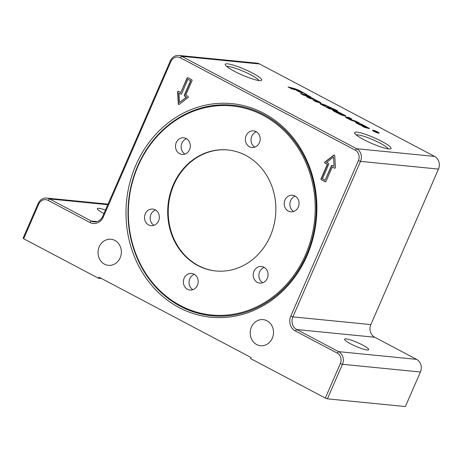 <?xml version="1.0" encoding="UTF-8"?>
<svg xmlns="http://www.w3.org/2000/svg" width="462" height="462" viewBox="0 0 462 462"><rect width="100%" height="100%" fill="white"/><g stroke="black" fill="none" stroke-linecap="round" stroke-linejoin="round"><path stroke-width="0.69" d="M311.105 97.084L307.946 95.415L311.105 97.084M374.191 131.526A3.557 0.554 -156.5 0 1 372.551 130.272A3.557 0.554 -156.5 0 1 376.033 131.179A3.557 0.554 -156.5 0 1 379.071 133.102A3.557 0.554 -156.5 0 1 374.191 131.526M374.353 131.543A3.199 0.502 23.5 0 0 378.742 132.964A3.199 0.502 23.5 0 0 376.01 131.231A3.199 0.502 23.5 0 0 372.88 130.411A3.199 0.502 23.5 0 0 374.353 131.543M376.98 132.259L375.115 131.277L376.657 131.843M375.872 131.936L373.741 130.965L375.485 131.139L377.442 132.375L375.872 131.936M356.231 121.344L359.303 122.961L350.825 120.108L345.374 117.233L348.602 117.313L351.784 118.994L349.041 118.925L356.231 121.344L356.011 121.853M346.46 117.804L348.371 117.85L348.602 117.313M348.371 117.85L350.462 118.959M316.949 101.305A2.76 0.433 -156.5 0 1 317.972 101.796L319.658 102.685M315.194 101.288L316.811 101.617L317.048 101.08L315.54 100.144A2.76 0.433 -156.5 0 1 318.208 101.259L320.051 102.229L320.899 102.882L320.357 102.864L316.181 101.813L313.028 100.144L317.048 101.08M333.714 111.071A2.148 0.335 -156.5 0 1 332.727 110.314A2.148 0.335 -156.5 0 1 333.356 110.337L334.823 110.701A4.909 0.768 -156.5 0 1 340.113 112.832L344.814 115.309A2.454 0.381 -156.5 0 1 345.946 116.181A2.454 0.381 -156.5 0 1 345.224 116.153L338.519 112.509L336.532 112.006L336.174 111.995L336.74 112.428L343.26 115.633A4.909 0.768 -156.5 0 1 338.75 113.733L333.714 111.071M340.044 114.368L340.199 114.016M342.579 114.795L344.583 115.852A2.454 0.381 -156.5 0 1 345.033 116.106M333.552 110.984L334.586 111.244A4.909 0.768 -156.5 0 1 337.479 112.249M308.587 97.8L313.051 99.197M315.454 99.804L309.575 98.319L306.422 96.656L312.295 98.135L315.454 99.804M312.064 98.677L312.295 98.135M290.24 88.109L293.439 88.912A5.827 0.912 -156.5 0 1 297.447 90.344M293.676 88.375A5.827 0.912 -156.5 0 1 299.965 90.898L307.057 94.646L301.23 91.926A3.985 0.624 23.5 0 0 296.927 90.2L291.718 88.889L288.074 86.96L293.676 88.375L293.439 88.912M302.72 94.698L307.178 96.096M303.707 95.218L300.548 93.555L306.427 95.033L309.58 96.702L303.707 95.218M306.191 95.57L306.427 95.033M366.008 126.94L359.875 123.625A3.679 0.578 -156.5 0 1 363.259 125.052L369.583 128.598L364.864 127.529L361.711 125.86L364.322 126.519L359.557 124.232L361.059 125.271A2.454 0.381 -156.5 0 1 358.789 124.318L356.375 123.042L355.665 122.499L356.208 122.54A3.985 0.624 -156.5 0 1 360.51 124.266L366.008 126.94L365.771 127.483L366.279 126.952M364.172 126.859L364.957 127.275L365.194 126.738M364.957 127.275L365.771 127.483M357.086 123.418A3.985 0.624 -156.5 0 1 359.217 124.284M363.877 127.004L364.322 126.519M366.152 127.246L368.341 128.401M302.131 93.064L296.719 90.627L302.131 93.064M298.094 91.355L298.244 91.014M330.78 108.2L327.853 106.653A2.148 0.335 23.5 0 0 325.537 105.723L323.671 105.33L325.462 106.41A2.454 0.381 -156.5 0 1 322.944 105.382L320.992 104.354A2.148 0.335 -156.5 0 1 320.004 103.592A2.148 0.335 -156.5 0 1 320.64 103.615L322.101 103.985A4.909 0.768 -156.5 0 1 327.396 106.11L337.635 110.799L329.146 108.662L325.993 106.993L330.78 108.2L330.544 108.737L328.159 108.137M330.653 108.495L334.245 109.673L334.482 109.13M334.245 109.673L335.233 110.193M331.635 109.015L331.866 108.472M320.83 104.262L321.864 104.522A4.909 0.768 -156.5 0 1 324.763 105.527M254.839 147.13A8.345 7.415 95.6 0 1 251.773 136.226A8.345 7.415 95.6 0 1 256.352 131.791M184.985 154.054A8.345 7.415 95.6 0 1 182.403 151.455A8.345 7.415 95.6 0 1 186.504 138.715M153.996 225.323A8.345 7.415 95.6 0 1 150.208 217.204A8.345 7.415 95.6 0 1 155.515 209.985M192.862 289.668A8.345 7.415 95.6 0 1 189.795 278.765A8.345 7.415 95.6 0 1 194.375 274.33M262.711 282.75A8.345 7.415 95.6 0 1 260.123 280.145A8.345 7.415 95.6 0 1 264.229 267.411M293.699 211.481A8.345 7.415 95.6 0 1 289.911 203.361A8.345 7.415 95.6 0 1 295.218 196.142M388.259 148.845A17.822 2.789 23.5 0 0 373.123 139.813A17.822 2.789 23.5 0 0 356.19 134.904M180.411 305.584A105.03 93.318 95.6 0 1 169.9 124.561A105.03 93.318 95.6 0 1 315.015 201.213A105.03 93.318 95.6 0 1 180.411 305.584M180.457 306.323A105.804 94.005 95.6 0 1 137.728 165.904A105.804 94.005 95.6 0 1 263.802 114.651A105.804 94.005 95.6 0 1 306.531 255.07A105.804 94.005 95.6 0 1 180.457 306.323M291.147 195.224A8.345 7.415 95.6 0 1 292.446 195.224A8.345 7.415 95.6 0 1 299.006 204.262A8.345 7.415 95.6 0 1 290.806 211.833A8.345 7.415 95.6 0 1 284.205 203.534A8.345 7.415 95.6 0 1 291.147 195.224M266.811 270.01A8.345 7.415 95.6 0 1 266.984 278.967A8.345 7.415 95.6 0 1 259.817 283.102A8.345 7.415 95.6 0 1 253.263 274.07A8.345 7.415 95.6 0 1 261.457 266.493A8.345 7.415 95.6 0 1 266.811 270.01M197.447 285.239A8.345 7.415 95.6 0 1 189.969 290.026A8.345 7.415 95.6 0 1 183.408 280.994A8.345 7.415 95.6 0 1 191.609 273.417A8.345 7.415 95.6 0 1 197.447 285.239M152.408 225.681A8.345 7.415 95.6 0 1 151.103 225.681A8.345 7.415 95.6 0 1 144.548 216.643A8.345 7.415 95.6 0 1 152.743 209.072A8.345 7.415 95.6 0 1 159.35 217.371A8.345 7.415 95.6 0 1 152.408 225.681M176.738 150.895A8.345 7.415 95.6 0 1 176.571 141.938A8.345 7.415 95.6 0 1 183.732 137.803A8.345 7.415 95.6 0 1 190.292 146.835A8.345 7.415 95.6 0 1 182.092 154.412A8.345 7.415 95.6 0 1 176.738 150.895M246.107 135.666A8.345 7.415 95.6 0 1 253.586 130.879A8.345 7.415 95.6 0 1 260.141 139.911A8.345 7.415 95.6 0 1 251.946 147.488A8.345 7.415 95.6 0 1 246.107 135.666M197.828 265.523A60.799 54.019 -84.4 0 0 215.8 270.957A60.799 54.019 -84.4 0 0 275.537 215.766A60.799 54.019 -84.4 0 0 227.754 149.948A60.799 54.019 -84.4 0 0 169.866 194.75A60.799 54.019 -84.4 0 0 197.828 265.523M228.026 149.971A60.799 54.019 -84.4 0 0 170.368 194.952A60.799 54.019 -84.4 0 0 198.377 265.575A60.799 54.019 -84.4 0 0 216.072 270.986M307.039 255.63A107.294 95.328 95.6 0 1 142.059 271.979A107.294 95.328 95.6 0 1 215.252 103.65A107.294 95.328 95.6 0 1 307.039 255.63M178.967 93.174L179.51 102.477L186.429 97.112L184.598 96.148A0.716 0.635 95.6 0 1 184.309 95.195L190.604 80.729L187.942 79.32L181.647 93.792A0.716 0.635 95.6 0 1 180.798 94.138L179.239 93.197L181.069 94.167A0.716 0.635 95.6 0 0 181.144 94.196M187.942 79.32L190.875 80.758L184.581 95.224A0.716 0.635 95.6 0 0 184.869 96.177L186.7 97.141L179.51 102.477M191.736 79.735A0.716 0.635 95.6 0 1 192.025 80.683L185.736 95.155L187.976 96.339A0.716 0.635 95.6 0 1 188.051 97.574L179.296 104.36A0.716 0.635 95.6 0 1 178.309 103.835L177.627 92.065A0.716 0.635 95.6 0 1 178.546 91.355L180.786 92.539L187.081 78.072A0.716 0.635 95.6 0 1 187.93 77.726L191.736 79.735M187.855 77.691A0.716 0.635 -84.4 0 0 187.353 78.095L180.786 92.539M178.465 91.32A0.716 0.635 -84.4 0 0 177.899 92.094L178.58 103.863A0.716 0.635 -84.4 0 0 179.013 104.481M325.109 180.186L331.404 165.714A0.716 0.635 95.6 0 1 332.253 165.367L334.084 166.332L333.541 157.028L326.622 162.393L328.447 163.357A0.716 0.635 95.6 0 1 328.736 164.305L322.447 178.777L325.109 180.186L331.676 165.743A0.716 0.635 95.6 0 1 332.178 165.332M334.084 166.332L333.541 157.028M321.315 179.77A0.716 0.635 95.6 0 1 321.026 178.823L327.315 164.351L325.069 163.167A0.716 0.635 95.6 0 1 325 161.931L333.749 155.145A0.716 0.635 95.6 0 1 334.736 155.671L335.424 167.44A0.716 0.635 95.6 0 1 334.505 168.151L332.259 166.967L325.97 181.433A0.716 0.635 95.6 0 1 325.115 181.78L321.587 179.799L325.387 181.809A0.716 0.635 -84.4 0 0 325.467 181.843M334.309 155.047A0.716 0.635 -84.4 0 0 334.02 155.174L325.271 161.96A0.716 0.635 -84.4 0 0 325.34 163.19L327.587 164.38L321.298 178.846A0.716 0.635 -84.4 0 0 321.587 179.799M332.259 166.967L334.777 168.18A0.716 0.635 -84.4 0 0 334.858 168.208M23.672 238.733L38.693 204.181A7.866 6.994 95.6 0 1 48.071 200.369L89.911 222.47A11.209 9.956 -84.4 0 0 103.269 217.042L170.876 61.544A7.866 6.994 95.6 0 1 180.255 57.733L355.238 150.162A7.866 6.994 95.6 0 1 358.414 160.603L290.8 316.1A11.209 9.956 -84.4 0 0 295.328 330.971L337.173 353.078A7.866 6.994 95.6 0 1 340.35 363.519L325.323 398.071L327.419 398.85L342.446 364.299A9.535 8.472 -84.4 0 0 338.594 351.64L296.748 329.539A9.535 8.472 95.6 0 1 292.896 316.88L360.51 161.382A9.535 8.472 -84.4 0 0 356.658 148.729L181.67 56.295A9.535 8.472 -84.4 0 0 178.852 55.446A9.535 8.472 -84.4 0 0 170.311 60.915L102.697 216.412A9.535 8.472 95.6 0 1 94.15 221.887A9.535 8.472 95.6 0 1 91.332 221.032L49.492 198.931A9.535 8.472 -84.4 0 0 46.668 198.077A9.535 8.472 -84.4 0 0 38.127 203.551L23.1 238.103L23.672 238.733L98.418 278.216L98.885 277.136L251.045 357.507L250.577 358.587L325.323 398.071M256.681 344.554A13.115 11.654 95.6 0 1 250.647 329.285A13.115 11.654 95.6 0 1 263.132 319.623A13.115 11.654 95.6 0 1 273.44 333.818A13.115 11.654 95.6 0 1 260.556 345.726A13.115 11.654 95.6 0 1 256.681 344.554M104.522 264.177A13.115 11.654 95.6 0 1 98.487 248.914A13.115 11.654 95.6 0 1 110.978 239.252A13.115 11.654 95.6 0 1 121.281 253.447A13.115 11.654 95.6 0 1 108.397 265.35A13.115 11.654 95.6 0 1 104.522 264.177M178.852 55.446L256.82 63.15A9.535 8.472 95.6 0 1 259.638 63.999L434.621 156.427A9.535 8.472 95.6 0 1 438.473 169.086L370.859 324.584A9.535 8.472 -84.4 0 0 374.711 337.243L416.557 359.344A9.535 8.472 95.6 0 1 420.408 372.002L405.382 406.554L327.419 398.85M350.664 343.849A13.115 2.05 -156.5 0 1 344.623 339.212A13.115 2.05 -156.5 0 1 362.641 345.033A13.115 2.05 -156.5 0 1 368.676 349.67A13.115 2.05 -156.5 0 1 350.664 343.849M363.744 139.628A19.866 3.107 -156.5 0 1 354.631 133.154A19.866 3.107 -156.5 0 1 374.053 137.67A19.866 3.107 -156.5 0 1 390.604 148.793A19.866 3.107 -156.5 0 1 363.744 139.628M234.407 71.31A19.866 3.107 -156.5 0 1 225.294 64.836A19.866 3.107 -156.5 0 1 244.716 69.358A19.866 3.107 -156.5 0 1 261.267 80.475A19.866 3.107 -156.5 0 1 234.407 71.31M103.95 213.525A13.115 2.05 -156.5 0 1 103.407 213.242A13.115 2.05 -156.5 0 1 97.367 208.605A13.115 2.05 -156.5 0 1 105.457 210.06M101.507 278.522L98.418 278.216M258.922 80.527A17.822 2.789 23.5 0 0 243.786 71.495A17.822 2.789 23.5 0 0 226.859 66.586M316.447 101.605L316.684 101.062M317.972 101.796L318.208 101.259M319.837 102.731L320.051 102.229M333.171 110.759L333.356 110.337M344.583 115.852L344.814 115.309M334.586 111.244L334.823 110.701M299.815 91.245L299.965 90.898M356.069 122.869L356.208 122.54M355.988 122.817L356.121 122.517M368.52 128.448L368.74 127.945M321.864 104.522L322.101 103.985M320.455 104.042L320.64 103.615M340.35 363.519L342.446 364.299L420.408 372.002M416.557 359.344L338.594 351.64L337.173 353.078M295.328 330.971L296.748 329.539L374.711 337.243M370.859 324.584L292.896 316.88L290.8 316.1M358.414 160.603L360.51 161.382L438.473 169.086M434.621 156.427L356.658 148.729L355.238 150.162M259.638 63.999L181.67 56.295L180.255 57.733M89.911 222.47L91.332 221.032L97.084 221.598M107.796 204.689L49.492 198.931L48.071 200.369M170.311 60.915L170.876 61.544M102.697 216.412L103.269 217.042M38.127 203.551L38.693 204.181M377.102 132.144L376.865 132.686M336.041 112.301L336.174 111.995M342.521 114.94L342.677 114.57M323.521 105.671L323.671 105.33M46.668 198.077L108.033 204.14"/></g></svg>
